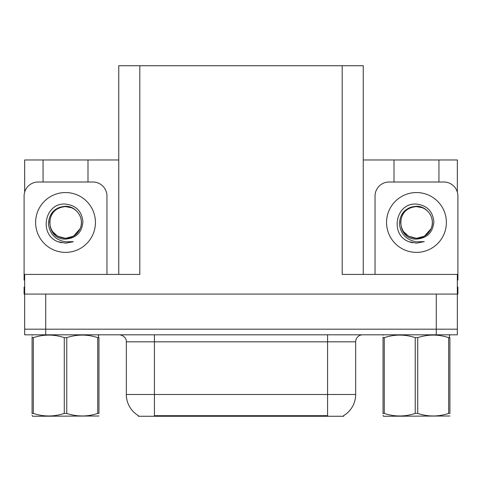 <?xml version="1.0" encoding="UTF-8"?>
<svg xmlns="http://www.w3.org/2000/svg" width="482" height="482" viewBox="0 0 482 482"><rect width="100%" height="100%" fill="white"/><g stroke="black" fill="none" stroke-linecap="round" stroke-linejoin="round"><path stroke-width="0.72" d="M343.726 415.568L343.726 416.261L138.274 416.261L138.274 415.568M45.73 334.809L457.34 334.809L457.34 329.194L24.66 329.194L24.66 294.086L45.73 294.086L45.73 329.194L24.66 329.194L24.66 334.809L45.73 334.809L45.73 329.194L457.34 329.194L457.34 294.086L45.73 294.086M118.753 274.421L118.753 65.739L342.184 65.739L342.184 274.421L457.34 274.421L457.34 294.086L457.9 294.086L457.9 287.061L457.34 287.061M24.66 287.061L24.1 287.061L24.1 294.086L24.66 294.086L24.66 274.421L139.816 274.421L139.816 65.739M43.061 182.015L43.061 159.97L24.66 159.97L24.66 192.125M438.939 182.015L438.939 159.97L457.34 159.97L457.34 192.125M342.184 65.739L363.247 65.739L363.247 274.421M363.247 159.97L394.005 159.97L394.005 182.015M87.995 182.015L87.995 159.97L118.753 159.97M43.061 159.97L87.995 159.97M438.939 159.97L394.005 159.97M138.485 415.695A24.576 24.576 0 0 1 126.338 394.493L154.421 394.493L154.421 415.695L327.579 415.695L327.579 394.493L355.662 394.493L355.662 341.828A7.019 7.019 0 0 1 362.687 334.809M126.338 394.493L126.338 341.828C126.694 340.696 125.489 335.46 119.313 334.809M343.515 415.695A24.576 24.576 0 0 0 355.662 394.493M457.34 334.809L457.34 329.194M52.526 231.559L57.593 236.204L65.528 238.331L73.463 236.204L80.139 228.661C84.844 218.689 76.481 206.037 65.528 206.272C54.918 207.242 49.218 213.044 48.423 223.684C49.604 233.927 55.303 239.976 65.528 241.819L73.312 241.639L65.528 243.157L57.792 241.657C38.584 234.541 44.693 202.422 65.528 204.073C76.036 205.368 81.838 211.267 82.928 221.762C81.982 232.432 76.18 238.21 65.528 239.096C44.79 239.795 44.663 205.627 65.528 206.585C55.888 207.531 50.598 212.821 49.658 222.461C50.598 232.101 55.888 237.391 65.528 238.331L73.463 236.204L80.139 228.661A15.87 15.87 0 0 0 71.523 207.772L65.528 206.591M65.528 238.331C72.306 238.066 77.174 234.842 80.139 228.661A15.87 15.87 0 0 0 71.523 207.772M24.66 280.048A14.044 14.044 0 0 0 24.1 280.042L24.1 196.06A14.044 14.044 0 0 1 38.144 182.015L92.912 182.015A14.044 14.044 0 0 1 106.956 196.06L106.956 274.421M57.864 241.687L61.509 242.765M65.528 243.157L72.692 241.88M403.47 231.559L408.537 236.204L416.472 238.331C423.25 238.066 428.118 234.842 431.083 228.661C435.788 218.689 427.42 206.037 416.472 206.272C405.862 207.242 400.162 213.044 399.367 223.684C400.548 233.927 406.248 239.976 416.472 241.819L424.256 241.639L416.472 243.157L408.736 241.657C389.528 234.541 395.638 202.422 416.472 204.073C426.98 205.368 432.782 211.267 433.872 221.762C432.926 232.432 427.124 238.21 416.472 239.096C395.734 239.795 395.608 205.627 416.472 206.585C406.832 207.531 401.542 212.821 400.602 222.461C401.542 232.101 406.832 237.391 416.472 238.331L424.407 236.204L431.083 228.661A15.87 15.87 0 0 0 422.467 207.772L416.472 206.591M375.044 274.421L375.044 196.06A14.044 14.044 0 0 1 389.088 182.015L443.856 182.015A14.044 14.044 0 0 1 457.9 196.06L457.9 280.042A14.044 14.044 0 0 0 457.34 280.048M408.808 241.687L412.453 242.765M416.472 243.157L424.256 241.639M98.967 416.008L32.529 416.261L32.089 415.315M97.725 337.647L98.967 337.647C98.967 334.249 98.967 334.249 98.967 337.647C98.967 334.249 98.967 334.249 98.967 337.647L98.967 413.423C98.967 416.822 98.967 416.822 98.967 413.423C98.967 416.822 98.967 416.822 98.967 413.423L97.725 413.423L97.725 337.647C87.453 334.249 77.132 334.249 66.769 337.647L64.287 337.647C54.008 334.249 43.693 334.249 33.33 337.647L32.089 337.647C32.089 334.249 32.089 334.249 32.089 337.647L32.089 336.767M66.769 337.647L66.769 413.423C77.048 416.822 87.363 416.822 97.725 413.423M66.769 413.423L64.287 413.423L64.287 337.647M32.529 334.809L32.089 335.177M33.33 337.647L33.33 413.423L32.089 413.423L32.089 337.647M33.33 413.423C43.603 416.822 53.924 416.822 64.287 413.423M32.089 413.423C32.089 416.822 32.089 416.822 32.089 413.423L32.089 413.658M449.911 416.008L383.467 416.261L383.033 415.315M448.67 337.647L449.911 337.647C449.911 334.249 449.911 334.249 449.911 337.647C449.911 334.249 449.911 334.249 449.911 337.647L449.911 413.423C449.911 416.822 449.911 416.822 449.911 413.423C449.911 416.822 449.911 416.822 449.911 413.423L448.67 413.423L448.67 337.647C438.397 334.249 428.076 334.249 417.713 337.647L415.231 337.647C404.952 334.249 394.638 334.249 384.274 337.647L383.033 337.647C383.033 334.249 383.033 334.249 383.033 337.647L383.033 337.189M417.713 337.647L417.713 413.423C427.992 416.822 438.307 416.822 448.67 413.423M417.713 413.423L415.231 413.423L415.231 337.647M383.467 334.809L383.033 335.177M384.274 337.647L384.274 413.423L383.033 413.423L383.033 337.647M384.274 413.423C394.547 416.822 404.868 416.822 415.231 413.423M383.033 413.423C383.033 416.822 383.033 416.822 383.033 413.423L383.033 413.658M436.27 294.086L436.27 334.809M324.772 416.261L324.772 415.568M157.228 416.261L157.228 415.568M327.579 334.809L327.579 341.828L126.338 341.828M355.662 341.828L327.579 341.828L327.579 394.493L154.421 394.493L154.421 334.809M65.528 192.553A29.914 29.914 0 0 1 95.442 222.461A29.914 29.914 0 0 1 65.528 252.375A29.914 29.914 0 0 1 35.614 222.461A29.914 29.914 0 0 1 65.528 192.553M416.472 192.553A29.914 29.914 0 0 1 446.386 222.461A29.914 29.914 0 0 1 416.472 252.375A29.914 29.914 0 0 1 386.558 222.461A29.914 29.914 0 0 1 416.472 192.553M431.083 228.661A15.87 15.87 0 0 0 422.467 207.772M98.967 335.062L98.533 334.809L98.533 337.647M449.911 335.062L449.471 334.809L449.471 337.647"/></g></svg>
